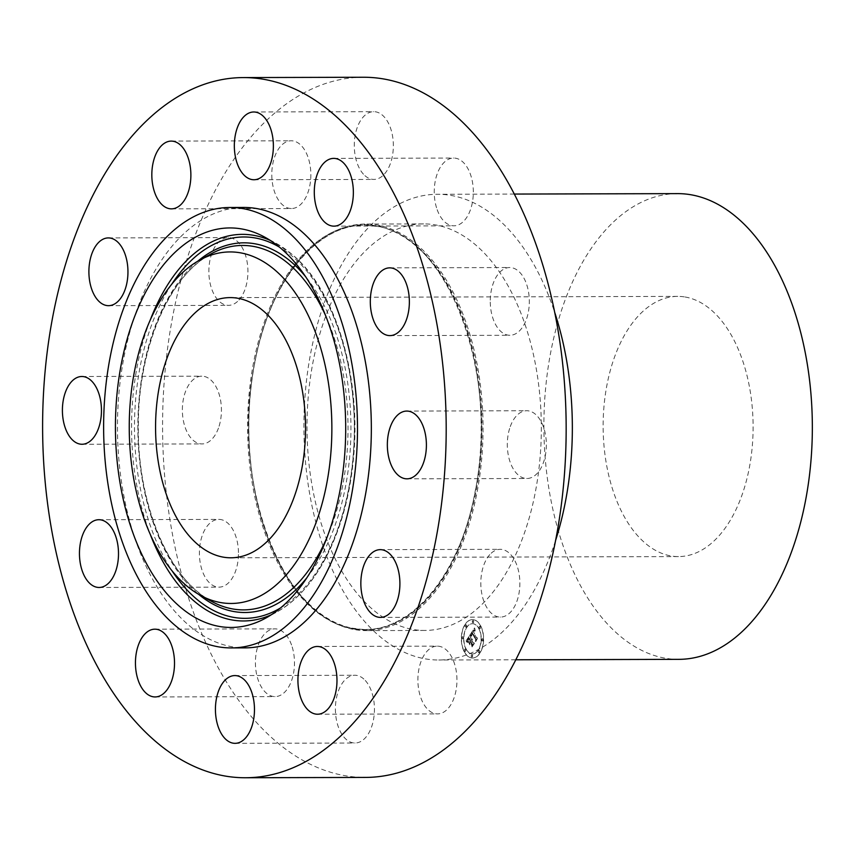 <?xml version="1.0" encoding="UTF-8"?>
<svg xmlns="http://www.w3.org/2000/svg" width="855" height="855" viewBox="0 0 855 855"><rect width="100%" height="100%" fill="white"/><g stroke="black" fill="none" stroke-linecap="round" stroke-linejoin="round"><path stroke-width="0.64" stroke-dasharray="4.28 3.21" d="M491.165 553.249A33.879 19.526 89.8 0 1 500.25 549.327A33.879 19.526 89.8 0 1 519.274 575.03A33.879 19.526 89.8 0 1 509.516 613.163A33.879 19.526 89.8 0 1 500.432 617.086A33.879 19.526 89.8 0 1 481.408 591.382A33.879 19.526 89.8 0 1 491.165 553.249M243.803 207.444A220.216 126.935 -90.2 0 0 117.552 418.49A220.216 126.935 -90.2 0 0 234.046 647.085A220.216 126.935 -90.2 0 0 245 647.876M363.418 77.249A350.08 201.801 -90.2 0 0 162.717 412.762A350.08 201.801 -90.2 0 0 347.899 776.158A350.08 201.801 -90.2 0 0 365.32 777.419M375.441 224.79A203.276 117.178 89.8 0 1 482.968 435.794A203.276 117.178 89.8 0 1 366.432 630.605A203.276 117.178 89.8 0 1 356.311 629.879A203.276 117.178 89.8 0 1 248.794 418.865A203.276 117.178 89.8 0 1 365.331 224.063A203.276 117.178 89.8 0 1 375.441 224.79M414.6 629.718A203.276 117.178 -90.2 0 0 424.721 630.445A203.276 117.178 -90.2 0 0 541.247 435.633A203.276 117.178 -90.2 0 0 433.731 224.63A203.276 117.178 -90.2 0 0 423.61 223.903A203.276 117.178 -90.2 0 0 307.073 418.715A203.276 117.178 -90.2 0 0 414.6 629.718M555.472 540.82A232.859 134.224 89.8 0 1 438.754 659.996A232.859 134.224 89.8 0 1 427.169 659.162A232.859 134.224 89.8 0 1 303.995 417.443A232.859 134.224 89.8 0 1 437.493 194.277A232.859 134.224 89.8 0 1 449.078 195.111A232.859 134.224 89.8 0 1 554.852 312.823M677.481 193.625A232.859 134.224 -90.2 0 0 543.983 416.791A232.859 134.224 -90.2 0 0 667.167 658.51A232.859 134.224 -90.2 0 0 678.752 659.344M684.235 296.856A130.099 74.994 -90.2 0 0 677.769 296.386A130.099 74.994 -90.2 0 0 603.181 421.066A130.099 74.994 -90.2 0 0 671.998 556.113A130.099 74.994 -90.2 0 0 678.475 556.584A130.099 74.994 -90.2 0 0 753.052 431.903A130.099 74.994 -90.2 0 0 684.235 296.856M510.264 426.592A33.879 19.526 89.8 0 1 526.744 410.742A33.879 19.526 89.8 0 1 543.887 428.216A33.879 19.526 89.8 0 1 543.395 462.651A33.879 19.526 89.8 0 1 526.926 478.501A33.879 19.526 89.8 0 1 509.783 461.027A33.879 19.526 89.8 0 1 510.264 426.592M490.278 300.137A33.879 19.526 89.8 0 1 509.698 267.53A33.879 19.526 89.8 0 1 529.309 302.681A33.879 19.526 89.8 0 1 509.89 335.288A33.879 19.526 89.8 0 1 490.278 300.137M436.542 207.765A33.879 19.526 89.8 0 1 453.695 158.057A33.879 19.526 89.8 0 1 471.03 176.119A33.879 19.526 89.8 0 1 453.877 225.816A33.879 19.526 89.8 0 1 436.542 207.765M363.471 174.228A33.879 19.526 89.8 0 1 355.028 136.18A33.879 19.526 89.8 0 1 373.731 111.663A33.879 19.526 89.8 0 1 384.162 116.857A33.879 19.526 89.8 0 1 392.605 154.894A33.879 19.526 89.8 0 1 373.913 179.422A33.879 19.526 89.8 0 1 363.471 174.228M290.647 208.502A33.879 19.526 89.8 0 1 271.794 174.035A33.879 19.526 89.8 0 1 291.224 140.776A33.879 19.526 89.8 0 1 291.993 140.797A33.879 19.526 89.8 0 1 310.846 175.264A33.879 19.526 89.8 0 1 291.405 208.535A33.879 19.526 89.8 0 1 290.647 208.502M237.562 301.43A33.879 19.526 89.8 0 1 228.477 305.353A33.879 19.526 89.8 0 1 209.454 279.649A33.879 19.526 89.8 0 1 219.211 241.516A33.879 19.526 89.8 0 1 228.296 237.594A33.879 19.526 89.8 0 1 247.33 263.297A33.879 19.526 89.8 0 1 237.562 301.43M218.463 428.088A33.879 19.526 89.8 0 1 201.994 443.927A33.879 19.526 89.8 0 1 184.84 426.463A33.879 19.526 89.8 0 1 185.332 392.018A33.879 19.526 89.8 0 1 201.801 376.168A33.879 19.526 89.8 0 1 218.955 393.642A33.879 19.526 89.8 0 1 218.463 428.088M238.46 554.542A33.879 19.526 89.8 0 1 219.03 587.139A33.879 19.526 89.8 0 1 199.418 551.988A33.879 19.526 89.8 0 1 218.848 519.391A33.879 19.526 89.8 0 1 238.46 554.542M292.186 646.914A33.879 19.526 89.8 0 1 275.043 696.611A33.879 19.526 89.8 0 1 257.708 678.56A33.879 19.526 89.8 0 1 274.85 628.853A33.879 19.526 89.8 0 1 292.186 646.914M365.256 680.452A33.879 19.526 89.8 0 1 373.699 718.489A33.879 19.526 89.8 0 1 355.007 743.016A33.879 19.526 89.8 0 1 344.576 737.812A33.879 19.526 89.8 0 1 336.133 699.775A33.879 19.526 89.8 0 1 354.825 675.258A33.879 19.526 89.8 0 1 365.256 680.452M438.091 646.166A33.879 19.526 89.8 0 1 456.944 680.633A33.879 19.526 89.8 0 1 437.504 713.904A33.879 19.526 89.8 0 1 436.745 713.872A33.879 19.526 89.8 0 1 417.892 679.415A33.879 19.526 89.8 0 1 437.322 646.145A33.879 19.526 89.8 0 1 438.091 646.166M464.297 651.542A19.195 11.062 -90.2 0 0 472.623 658.019A19.195 11.062 -90.2 0 0 482.669 646.69A19.195 11.062 -90.2 0 0 480.831 626.106A19.195 11.062 -90.2 0 0 472.516 619.619A19.195 11.062 -90.2 0 0 462.459 630.947A19.195 11.062 -90.2 0 0 464.297 651.542M466.05 648.838A15.123 8.721 -90.2 0 0 472.601 653.947A15.123 8.721 -90.2 0 0 480.531 645.023A15.123 8.721 -90.2 0 0 479.078 628.799A15.123 8.721 -90.2 0 0 472.526 623.69A15.123 8.721 -90.2 0 0 464.607 632.615A15.123 8.721 -90.2 0 0 466.05 648.838M470.432 634.57L471.864 635.618L472.441 632.326L475.968 639.08L475.893 640.416L477.55 637.873L476.663 637.916L473.467 631.663L474.194 630.755L475.038 631.043L474.311 630.488L473.221 631.193L474.322 629.921L475.198 630.68L474.717 627.923L470.25 634.57L471.671 635.618L472.259 632.326L475.786 639.08L475.711 640.416L477.357 637.873L476.481 637.916L473.285 631.663L474.14 630.712L474.931 631.172L474.119 630.488L473.039 631.193L474.055 629.943L475.006 630.68L474.536 627.923L470.25 634.57M470.442 635.308L471.618 636.302L470.261 635.308M471.832 634.613L472.452 633.224L475.69 639.54L475.722 641.603L477.56 638.471L475.829 641.132L475.829 639.422L472.206 633.277L471.639 634.613L472.27 633.224L475.508 639.54L475.54 641.603L477.379 638.471L475.647 641.132L475.637 639.422L472.291 632.871L471.468 634.111M466.274 640.801L467.835 641.774L467.803 639.69L469.085 637.413L470.592 640.352L469.042 638.097L467.867 641.058L469.042 638.407L470.282 640.833L469.737 641.678L468.615 641.507L469.961 644.136L470.859 640.887L472.441 645.578L474.215 642.853L473.2 642.939L471.821 640.235L472.494 639.615L471.586 639.775L472.484 639.038L471.308 639.241L470.026 635.03L466.093 640.801L467.653 641.774L467.578 639.818L468.903 637.413L470.41 640.352L468.861 638.097L467.685 641.058L468.85 638.407L470.1 640.833L469.545 641.678L468.433 641.507L469.78 644.136L470.678 640.887L472.302 644.05L472.249 645.578L474.023 642.853L473.018 642.939L471.639 640.235L472.313 639.615L471.394 639.775L472.302 639.038L471.126 639.241L469.844 635.03L466.093 640.801M466.403 641.667L467.835 642.533L466.221 641.667M469.855 644.841L468.508 641.891L469.662 644.841M470.816 641.891L472.195 644.585L472.259 646.925L474.354 643.398L472.377 646.444L470.827 641.581L470.1 642.704L470.816 641.891L472.078 646.925L474.172 643.398L472.195 646.444L472.142 644.52L470.635 641.581L469.897 643.035L470.635 641.891M465.483 626.736A1.165 0.673 -90.2 0 0 466.488 625.197A1.165 0.673 -90.2 0 0 465.483 626.736M464.671 650.965A1.165 0.673 -90.2 0 0 465.676 649.415A1.165 0.673 -90.2 0 0 464.671 650.965M462.192 638.535A1.165 0.673 -90.2 0 0 463.186 636.996A1.165 0.673 -90.2 0 0 462.192 638.535M478.64 652.451A1.165 0.673 -90.2 0 0 479.644 650.901A1.165 0.673 -90.2 0 0 478.64 652.451M471.49 656.715A1.165 0.673 -90.2 0 0 472.494 655.176A1.165 0.673 -90.2 0 0 471.49 656.715M480.457 626.683A1.165 0.673 -90.2 0 0 479.452 628.222A1.165 0.673 -90.2 0 0 480.457 626.683M473.638 620.922A1.165 0.673 -90.2 0 0 472.644 622.461A1.165 0.673 -90.2 0 0 473.638 620.922M482.947 639.102A1.165 0.673 -90.2 0 0 481.942 640.641A1.165 0.673 -90.2 0 0 482.947 639.102M471.981 634.068L471.607 634.677M464.115 651.542A19.195 11.062 89.8 0 1 462.277 630.947A19.195 11.062 89.8 0 1 472.323 619.619A19.195 11.062 89.8 0 1 480.649 626.106A19.195 11.062 89.8 0 1 482.487 646.69A19.195 11.062 89.8 0 1 472.43 658.019A19.195 11.062 89.8 0 1 464.115 651.542M478.896 628.799A15.123 8.721 89.8 0 1 480.339 645.023A15.123 8.721 89.8 0 1 472.42 653.947A15.123 8.721 89.8 0 1 465.868 648.838A15.123 8.721 89.8 0 1 464.415 632.615A15.123 8.721 89.8 0 1 472.345 623.69A15.123 8.721 89.8 0 1 478.896 628.799M466.306 625.197A1.165 0.673 89.8 0 1 465.302 626.736A1.165 0.673 89.8 0 1 466.306 625.197M465.494 649.415A1.165 0.673 89.8 0 1 464.489 650.965A1.165 0.673 89.8 0 1 465.494 649.415M463.004 636.996A1.165 0.673 89.8 0 1 461.999 638.535A1.165 0.673 89.8 0 1 463.004 636.996M479.463 650.901A1.165 0.673 89.8 0 1 478.458 652.451A1.165 0.673 89.8 0 1 479.463 650.901M472.302 655.176A1.165 0.673 89.8 0 1 471.308 656.726A1.165 0.673 89.8 0 1 472.302 655.176M479.27 628.222A1.165 0.673 89.8 0 1 480.275 626.683A1.165 0.673 89.8 0 1 479.27 628.222M472.452 622.461A1.165 0.673 89.8 0 1 473.456 620.922A1.165 0.673 89.8 0 1 472.452 622.461M481.76 640.641A1.165 0.673 89.8 0 1 482.754 639.102A1.165 0.673 89.8 0 1 481.76 640.641M355.883 628.863A202.261 116.59 -90.2 0 0 481.6 444.482A202.261 116.59 -90.2 0 0 374.918 225.806A202.261 116.59 -90.2 0 0 249.2 410.186A202.261 116.59 -90.2 0 0 355.883 628.863M354.836 629.205A202.592 116.782 -90.2 0 0 480.756 444.504A202.592 116.782 -90.2 0 0 373.902 225.474A202.592 116.782 -90.2 0 0 247.971 410.165A202.592 116.782 -90.2 0 0 354.836 629.205M212.008 601.61A182.222 105.037 89.8 0 1 137.944 427.949A182.222 105.037 89.8 0 1 211.057 253.892C169.643 275.289 138.35 347.611 138.382 424.283C136.886 503.456 169.066 579.829 212.008 601.61M326.012 316.51A182.222 105.037 89.8 0 1 326.61 538.372M197.751 261.224A184.84 106.544 -90.2 0 0 137.858 427.949A184.84 106.544 -90.2 0 0 198.659 594.353M306.721 577.927A184.84 106.544 -90.2 0 0 305.908 277.063M171.502 284.555A190.676 109.91 -90.2 0 0 172.282 571.161M280.493 607.969A190.676 109.91 -90.2 0 0 354.312 427.361A190.676 109.91 -90.2 0 0 279.51 247.17M149.967 320.743A193.294 111.428 -90.2 0 0 150.544 535.091M271.206 614.82A193.294 111.428 -90.2 0 0 276.849 611.998A193.294 111.428 -90.2 0 0 354.408 427.361A193.294 111.428 -90.2 0 0 275.844 243.151A193.294 111.428 -90.2 0 0 270.18 240.373M380.283 549.647L500.25 549.327M380.475 617.406L500.432 617.086M374.351 226.137C446.299 232.229 500.154 372.342 475.337 490.375C459.969 577.531 407.365 637.841 355.488 628.532C283.55 622.44 229.685 482.338 254.512 364.294C269.87 277.138 322.474 216.828 374.351 226.137M424.721 630.445L366.432 630.605M423.61 223.903L365.331 224.063M515.683 659.793L438.754 659.996M514.421 194.064L437.493 194.277M678.475 556.584L230.914 557.791M677.769 296.386L230.209 297.604M265.552 618.197L276.849 611.998C305.577 595.422 327.144 564.567 341.573 519.423C347.408 500.613 351.33 480.67 353.35 459.616C361.793 378.284 336.143 290.999 292.56 254.779L275.844 243.151L264.516 237.017M406.777 411.073L526.744 410.742M406.959 478.832L526.926 478.501M389.741 267.861L509.698 267.53M389.923 335.609L509.89 335.288M333.728 158.389L453.695 158.057M333.91 226.148L453.877 225.816M253.764 111.984L373.731 111.663M253.946 179.742L373.913 179.422M171.257 141.096L291.224 140.776M171.449 208.855L291.405 208.535M108.521 305.673L228.477 305.353M108.339 237.914L228.296 237.594M82.027 444.258L201.994 443.927M81.845 376.499L201.801 376.168M99.062 587.471L219.03 587.139M98.881 519.712L218.848 519.391M155.076 696.943L275.043 696.611M154.894 629.184L274.85 628.853M235.04 743.337L355.007 743.016M234.858 675.578L354.825 675.258M317.547 714.224L437.504 713.904M317.355 646.466L437.322 646.145"/><path stroke-width="1.28" d="M371.198 553.57A33.879 19.526 89.8 0 1 380.283 549.647A33.879 19.526 89.8 0 1 399.317 575.351A33.879 19.526 89.8 0 1 389.549 613.484A33.879 19.526 -90.2 0 1 380.475 617.406A33.879 19.526 -90.2 0 1 361.441 591.703A33.879 19.526 -90.2 0 1 371.198 553.57M260.871 78.842A350.08 201.801 -90.2 0 0 243.451 77.581A350.08 201.801 -90.2 0 0 42.75 413.083A350.08 201.801 -90.2 0 0 227.932 776.49A350.08 201.801 -90.2 0 0 245.353 777.751A350.08 201.801 -90.2 0 0 446.054 442.238A350.08 201.801 -90.2 0 0 260.871 78.842M231.16 647.919L245 647.876A220.216 126.935 -90.2 0 0 371.252 436.83A220.216 126.935 -90.2 0 0 254.758 208.246A220.216 126.935 -90.2 0 0 243.803 207.444L229.963 207.487A220.216 126.935 -90.2 0 0 103.712 418.533A220.216 126.935 -90.2 0 0 220.195 647.117A220.216 126.935 -90.2 0 0 231.16 647.919A220.216 126.935 -90.2 0 0 357.401 436.873A220.216 126.935 -90.2 0 0 240.918 208.278A220.216 126.935 -90.2 0 0 229.963 207.487M423.439 462.983A33.879 19.526 -90.2 0 0 423.93 428.537A33.879 19.526 -90.2 0 0 406.777 411.073A33.879 19.526 -90.2 0 0 390.308 426.912A33.879 19.526 -90.2 0 0 389.816 461.358A33.879 19.526 -90.2 0 0 406.959 478.832A33.879 19.526 -90.2 0 0 423.439 462.983M409.353 303.012A33.879 19.526 -90.2 0 0 389.741 267.861A33.879 19.526 -90.2 0 0 370.311 300.458A33.879 19.526 -90.2 0 0 389.923 335.609A33.879 19.526 -90.2 0 0 409.353 303.012M351.063 176.44A33.879 19.526 -90.2 0 0 333.728 158.389A33.879 19.526 -90.2 0 0 316.585 208.086A33.879 19.526 -90.2 0 0 333.91 226.148A33.879 19.526 -90.2 0 0 351.063 176.44M264.195 117.188A33.879 19.526 -90.2 0 0 253.764 111.984A33.879 19.526 -90.2 0 0 235.072 136.511A33.879 19.526 -90.2 0 0 243.515 174.548A33.879 19.526 -90.2 0 0 253.946 179.742A33.879 19.526 -90.2 0 0 272.638 155.225A33.879 19.526 -90.2 0 0 264.195 117.188M172.026 141.128A33.879 19.526 -90.2 0 0 171.257 141.096A33.879 19.526 -90.2 0 0 151.827 174.367A33.879 19.526 -90.2 0 0 170.679 208.834A33.879 19.526 -90.2 0 0 171.449 208.855A33.879 19.526 -90.2 0 0 190.879 175.585A33.879 19.526 -90.2 0 0 172.026 141.128M99.255 241.837A33.879 19.526 -90.2 0 0 89.486 279.97A33.879 19.526 -90.2 0 0 108.521 305.673A33.879 19.526 -90.2 0 0 117.605 301.751A33.879 19.526 -90.2 0 0 127.363 263.618A33.879 19.526 -90.2 0 0 108.339 237.914A33.879 19.526 -90.2 0 0 99.255 241.837M65.365 392.349A33.879 19.526 -90.2 0 0 64.873 426.784A33.879 19.526 -90.2 0 0 82.027 444.258A33.879 19.526 -90.2 0 0 98.496 428.408A33.879 19.526 -90.2 0 0 98.988 393.973A33.879 19.526 -90.2 0 0 81.845 376.499A33.879 19.526 -90.2 0 0 65.365 392.349M79.462 552.319A33.879 19.526 -90.2 0 0 99.062 587.471A33.879 19.526 -90.2 0 0 118.492 554.863A33.879 19.526 -90.2 0 0 98.881 519.712A33.879 19.526 -90.2 0 0 79.462 552.319M137.74 678.881A33.879 19.526 -90.2 0 0 155.076 696.943A33.879 19.526 -90.2 0 0 172.218 647.235A33.879 19.526 -90.2 0 0 154.894 629.184A33.879 19.526 -90.2 0 0 137.74 678.881M224.609 738.143A33.879 19.526 -90.2 0 0 235.04 743.337A33.879 19.526 -90.2 0 0 253.732 718.82A33.879 19.526 -90.2 0 0 245.289 680.772A33.879 19.526 -90.2 0 0 234.858 675.578A33.879 19.526 -90.2 0 0 216.165 700.106A33.879 19.526 -90.2 0 0 224.609 738.143M316.777 714.203A33.879 19.526 -90.2 0 0 317.547 714.224A33.879 19.526 -90.2 0 0 336.977 680.965A33.879 19.526 -90.2 0 0 318.124 646.498A33.879 19.526 -90.2 0 0 317.355 646.466A33.879 19.526 -90.2 0 0 297.925 679.736A33.879 19.526 -90.2 0 0 316.777 714.203M245.353 777.751L365.32 777.419A350.08 201.801 -90.2 0 0 566.021 441.917A350.08 201.801 -90.2 0 0 380.838 78.51A350.08 201.801 -90.2 0 0 363.418 77.249L243.451 77.581M554.852 312.823A232.859 134.224 89.8 0 1 555.472 540.82M515.683 659.793L678.752 659.344A232.859 134.224 -90.2 0 0 812.25 436.178A232.859 134.224 -90.2 0 0 689.077 194.459A232.859 134.224 -90.2 0 0 677.481 193.625L514.421 194.064M224.438 557.332A130.099 74.994 -90.2 0 0 230.914 557.791A130.099 74.994 -90.2 0 0 305.491 433.122A130.099 74.994 -90.2 0 0 236.685 298.074A130.099 74.994 -90.2 0 0 230.209 297.604A130.099 74.994 -90.2 0 0 155.621 422.285A130.099 74.994 -90.2 0 0 224.438 557.332M238.834 252.567A175.767 101.318 -90.2 0 0 199.771 260.08A175.767 101.318 -90.2 0 0 129.244 427.981A175.767 101.318 -90.2 0 0 200.679 595.486A175.767 101.318 -90.2 0 0 222.289 602.828A175.767 101.318 -90.2 0 0 331.537 442.601A175.767 101.318 -90.2 0 0 238.834 252.567M239.956 228.67A199.749 115.147 -90.2 0 0 115.799 410.774A199.749 115.147 -90.2 0 0 221.167 626.736A199.749 115.147 -90.2 0 0 265.552 618.197A199.749 115.147 -90.2 0 0 345.698 427.382A199.749 115.147 -90.2 0 0 264.516 237.017A199.749 115.147 -90.2 0 0 239.956 228.67M326.61 538.372A182.222 105.037 89.8 0 1 234.409 609.23A182.222 105.037 89.8 0 1 212.008 601.61L200.679 595.486M199.771 260.08L211.057 253.892A182.222 105.037 89.8 0 1 251.562 246.101A182.222 105.037 89.8 0 1 326.012 316.51M305.908 277.063A184.84 106.544 -90.2 0 0 253.101 243.493A184.84 106.544 -90.2 0 0 197.751 261.224M198.659 594.353A184.84 106.544 -90.2 0 0 235.702 611.838A184.84 106.544 -90.2 0 0 306.721 577.927M279.51 247.17A190.676 109.91 -90.2 0 0 253.369 237.669A190.676 109.91 -90.2 0 0 171.502 284.555M172.282 571.161A190.676 109.91 -90.2 0 0 235.435 617.652A190.676 109.91 -90.2 0 0 280.493 607.969M270.18 240.373A193.294 111.428 -90.2 0 0 252.075 235.061A193.294 111.428 -90.2 0 0 149.967 320.743M150.544 535.091A193.294 111.428 -90.2 0 0 233.896 620.27A193.294 111.428 -90.2 0 0 271.206 614.82"/></g></svg>
